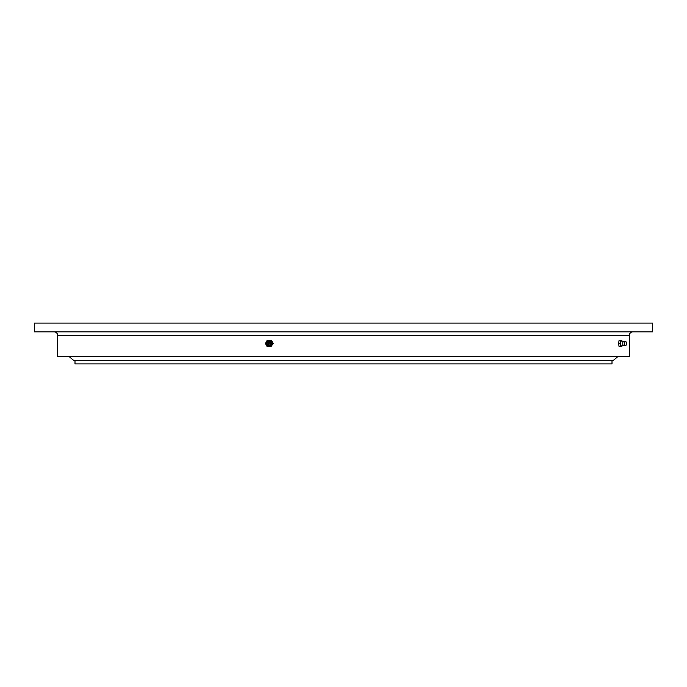 <?xml version="1.0" encoding="UTF-8"?>
<svg xmlns="http://www.w3.org/2000/svg" width="687" height="687" viewBox="0 0 687 687"><rect width="100%" height="100%" fill="white"/><g stroke="black" fill="none" stroke-linecap="round" stroke-linejoin="round"><path stroke-width="1.03" d="M74.995 360.306L74.995 363.912L612.005 363.912L612.005 360.306M629.318 335.479L57.682 335.479L57.682 356.622L629.318 356.622L629.318 335.479A3.65 3.65 0 0 1 632.967 331.838M57.682 335.479A3.65 3.65 0 0 0 54.033 331.838M652.65 323.088L34.35 323.088L34.35 331.838L652.65 331.838L652.65 323.088M617.836 356.622L613.457 360.306L73.543 360.306L69.164 356.622M621.967 341.147L621.829 340.22L619.09 340.22L618.601 343.5L619.09 346.78L621.829 346.78L621.967 345.853M623.246 345.441L621.392 346.033A2.542 0.661 -90 0 1 620.773 344.771A2.542 0.661 -90 0 1 620.782 342.135A2.542 0.661 -90 0 1 621.392 340.967L623.246 341.559M620.85 340.22L620.361 343.5L620.85 346.78M623.315 345.415A1.924 0.498 -90 0 1 623.178 345.389A1.924 0.498 -90 0 1 622.843 344.462A1.924 0.498 -90 0 1 623.178 341.611A1.924 0.498 -90 0 1 623.315 341.585M626.338 345.011L625.127 345.793A2.327 0.601 -90 0 1 625.05 345.827A2.327 0.601 -90 0 1 624.5 344.668A2.327 0.601 -90 0 1 624.509 342.289A2.327 0.601 -90 0 1 625.05 341.173A2.327 0.601 -90 0 1 625.127 341.207L626.613 342.736L626.338 345.011L626.338 341.989M626.355 344.067L626.432 343.311M620.361 343.5L618.601 343.5M270.884 346.78L273.186 343.5L271.356 340.22L267.226 340.22L265.397 343.5L267.226 346.78L270.884 346.78L272.713 343.5L270.884 340.22M268.153 341.13A2.542 2.456 90 0 1 270.918 345.157A2.542 2.456 90 0 1 268.153 345.87M270.017 342.332A2.327 2.25 90 0 1 266.522 345.192A2.327 2.25 90 0 1 266.522 341.808A2.327 2.25 90 0 1 270.017 342.332M269.012 342.736A1.529 1.477 90 0 1 268.471 344.822A1.529 1.477 90 0 1 266.453 344.264A1.529 1.477 90 0 1 266.994 342.178A1.529 1.477 90 0 1 269.012 342.736M268.05 344.067A0.653 0.635 90 0 1 267.183 343.826A0.653 0.635 90 0 1 267.415 342.933A0.653 0.635 90 0 1 268.282 343.174A0.653 0.635 90 0 1 268.05 344.067M272.713 343.5L273.186 343.5M623.178 345.389L625.05 345.827M626.329 344.11A1.091 1.091 0 0 0 626.329 342.89M623.178 341.611L625.05 341.173M266.522 341.808L270.249 342.349C270.601 345.389 269.364 346.334 266.522 345.192"/></g></svg>

